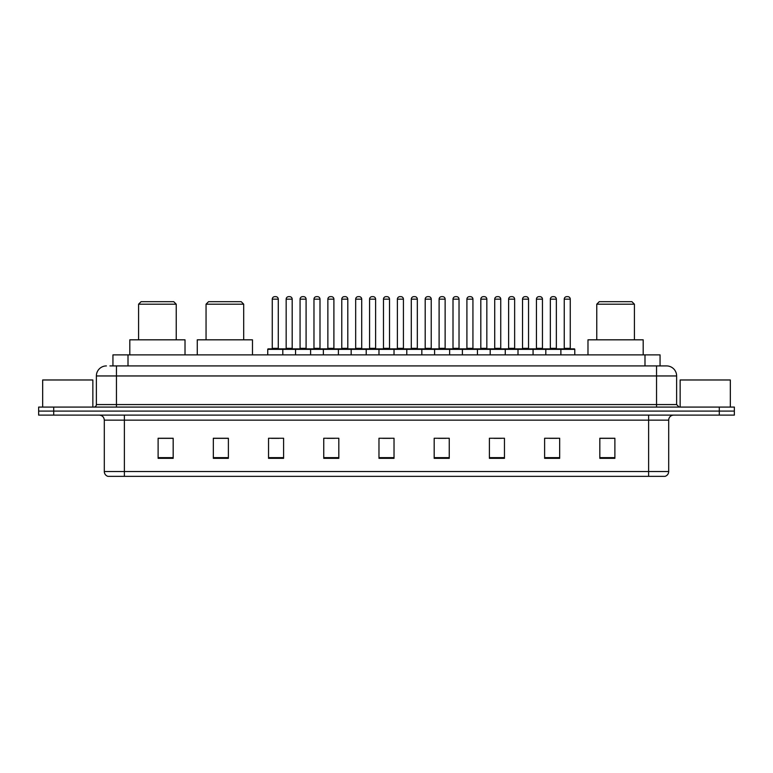 <?xml version="1.0" encoding="UTF-8"?>
<svg xmlns="http://www.w3.org/2000/svg" width="773" height="773" viewBox="0 0 773 773"><rect width="100%" height="100%" fill="white"/><g stroke="black" fill="none" stroke-linecap="round" stroke-linejoin="round"><path stroke-width="1.16" d="M109.93 365.919L116.452 365.919L109.93 365.919L112.945 365.919L112.945 354.875L660.055 354.875L660.055 365.919M106.413 365.919A10.039 10.039 0 0 0 96.374 375.958L96.374 404.569A2.512 2.512 0 0 1 93.862 407.081M676.626 375.958L116.452 375.958L116.452 365.919L666.587 365.919A10.039 10.039 0 0 1 676.626 375.958L676.626 404.569L679.138 407.081M53.704 407.081L38.65 407.081L38.65 411.091L53.704 411.091L38.65 411.091L38.65 415.111L53.704 415.111L53.704 411.091L719.296 411.091L53.704 411.091L53.704 407.081L719.296 407.081L719.296 411.091L734.35 411.091L719.296 411.091L719.296 415.111L53.704 415.111M734.35 407.081L734.35 411.091L734.35 407.081L719.296 407.081M666.432 365.919L663.07 365.919M664.828 476.352L108.172 476.352M107.92 476.352A5.015 5.015 0 0 1 104.307 471.53L124.385 471.53L124.385 476.352L648.615 476.352L648.615 471.53L668.693 471.53L668.693 420.135A5.015 5.015 0 0 1 673.718 415.111M104.307 471.53L104.307 420.135C104.007 417.082 102.336 415.41 99.282 415.111M614.883 458.331L614.883 438.252L599.829 438.252L599.829 458.331L614.883 458.331M559.671 458.331L559.671 438.252L544.617 438.252L544.617 458.331L559.671 458.331M504.46 458.331L504.46 438.252L489.396 438.252L489.396 458.331L504.46 458.331M449.248 458.331L449.248 438.252L434.184 438.252L434.184 458.331L449.248 458.331M173.171 458.331L173.171 438.252L158.117 438.252L158.117 458.331L173.171 458.331M228.383 458.331L228.383 438.252L213.329 438.252L213.329 458.331L228.383 458.331M283.604 458.331L283.604 438.252L268.54 438.252L268.54 458.331L283.604 458.331M338.816 458.331L338.816 438.252L323.752 438.252L323.752 458.331L338.816 458.331M394.027 458.331L394.027 438.252L378.973 438.252L378.973 458.331L394.027 458.331M734.35 415.111L734.35 411.091L734.35 415.111L719.296 415.111M648.615 476.352L664.683 476.352M493.966 438.349L501.493 438.349M549.584 438.349L557.111 438.349M327.124 438.349L334.651 438.349M271.507 438.349L279.034 438.349M438.349 438.349L445.876 438.349M382.732 438.349L390.268 438.349M228.383 438.349L213.329 438.349M173.171 438.349L158.117 438.349M614.883 438.349L599.829 438.349M92.857 407.081L92.857 379.978L42.67 379.978L42.67 407.081M138.589 304.185L176.234 304.185L173.722 301.673L141.101 301.673L138.589 304.185L138.589 339.82M176.234 304.185L176.234 339.82M185.018 354.875L185.018 339.82L129.806 339.82L129.806 354.875M206.053 304.185L243.698 304.185L241.186 301.673L208.555 301.673L206.053 304.185L206.053 339.82M243.698 304.185L243.698 339.82M252.481 354.875L252.481 339.82L197.27 339.82L197.27 354.875M596.766 304.185L634.411 304.185L631.899 301.673L599.278 301.673L596.766 304.185L596.766 339.82M634.411 304.185L634.411 339.82M643.194 354.875L643.194 339.82L587.982 339.82L587.982 354.875M730.33 407.081L730.33 379.978L680.143 379.978L680.143 407.081M560.222 348.855L574.281 348.855A0.502 0.502 0 0 1 574.783 349.357L267.738 349.357A0.502 0.502 0 0 1 268.241 348.855L282.3 348.855L268.241 348.855M282.802 354.875L282.802 349.357A0.502 0.502 0 0 0 282.3 348.855M278.28 299.161L272.26 299.161A2.512 2.512 0 0 1 274.763 296.648L275.768 296.648A2.512 2.512 0 0 1 278.28 299.161L278.28 348.352A0.502 0.502 0 0 0 278.782 348.855M272.26 299.161L272.26 348.352A0.502 0.502 0 0 1 271.758 348.855M267.738 349.357L267.738 354.875M295.547 354.875L295.547 349.357A0.502 0.502 0 0 1 296.049 348.855L310.108 348.855L296.049 348.855M310.601 354.875L310.601 349.357A0.502 0.502 0 0 0 310.108 348.855M306.089 299.161L300.069 299.161A2.512 2.512 0 0 1 302.572 296.648L303.576 296.648A2.512 2.512 0 0 1 306.089 299.161L306.089 348.352A0.502 0.502 0 0 0 306.591 348.855M300.069 299.161L300.069 348.352A0.502 0.502 0 0 1 299.566 348.855M323.356 354.875L323.356 349.357A0.502 0.502 0 0 1 323.858 348.855L337.907 348.855L323.858 348.855M338.41 354.875L338.41 349.357A0.502 0.502 0 0 0 337.907 348.855M333.897 299.161L327.868 299.161A2.512 2.512 0 0 1 330.38 296.648L331.385 296.648A2.512 2.512 0 0 1 333.897 299.161L333.897 348.352A0.502 0.502 0 0 0 334.4 348.855M327.868 299.161L327.868 348.352A0.502 0.502 0 0 1 327.375 348.855M351.164 354.875L351.164 349.357A0.502 0.502 0 0 1 351.667 348.855L365.716 348.855L351.667 348.855M366.218 354.875L366.218 349.357A0.502 0.502 0 0 0 365.716 348.855M361.706 299.161L355.677 299.161A2.512 2.512 0 0 1 358.189 296.648L359.194 296.648A2.512 2.512 0 0 1 361.706 299.161L361.706 348.352A0.502 0.502 0 0 0 362.208 348.855M355.677 299.161L355.677 348.352A0.502 0.502 0 0 1 355.174 348.855M378.973 354.875L378.973 349.357A0.502 0.502 0 0 1 379.475 348.855L393.525 348.855L379.475 348.855M394.027 354.875L394.027 349.357A0.502 0.502 0 0 0 393.525 348.855M389.515 299.161L383.485 299.161A2.512 2.512 0 0 1 385.998 296.648L387.002 296.648A2.512 2.512 0 0 1 389.515 299.161L389.515 348.352A0.502 0.502 0 0 0 390.017 348.855M383.485 299.161L383.485 348.352A0.502 0.502 0 0 1 382.983 348.855M406.782 354.875L406.782 349.357A0.502 0.502 0 0 1 407.284 348.855L421.333 348.855L407.284 348.855M421.836 354.875L421.836 349.357A0.502 0.502 0 0 0 421.333 348.855M417.323 299.161L411.294 299.161A2.512 2.512 0 0 1 413.806 296.648L414.811 296.648A2.512 2.512 0 0 1 417.323 299.161L417.323 348.352A0.502 0.502 0 0 0 417.826 348.855M411.294 299.161L411.294 348.352A0.502 0.502 0 0 1 410.792 348.855M434.59 354.875L434.59 349.357A0.502 0.502 0 0 1 435.093 348.855L449.142 348.855L435.093 348.855M449.644 354.875L449.644 349.357A0.502 0.502 0 0 0 449.142 348.855M445.132 299.161L439.103 299.161A2.512 2.512 0 0 1 441.615 296.648L442.62 296.648A2.512 2.512 0 0 1 445.132 299.161L445.132 348.352A0.502 0.502 0 0 0 445.625 348.855M439.103 299.161L439.103 348.352A0.502 0.502 0 0 1 438.6 348.855M462.399 354.875L462.399 349.357A0.502 0.502 0 0 1 462.892 348.855L476.951 348.855L462.892 348.855M477.453 354.875L477.453 349.357A0.502 0.502 0 0 0 476.951 348.855M472.931 299.161L466.911 299.161A2.512 2.512 0 0 1 469.424 296.648L470.428 296.648A2.512 2.512 0 0 1 472.931 299.161L472.931 348.352A0.502 0.502 0 0 0 473.434 348.855M466.911 299.161L466.911 348.352A0.502 0.502 0 0 1 466.409 348.855M490.198 354.875L490.198 349.357A0.502 0.502 0 0 1 490.7 348.855L504.759 348.855L490.7 348.855M505.262 354.875L505.262 349.357A0.502 0.502 0 0 0 504.759 348.855M500.74 299.161L494.72 299.161A2.512 2.512 0 0 1 497.232 296.648L498.237 296.648A2.512 2.512 0 0 1 500.74 299.161L500.74 348.352A0.502 0.502 0 0 0 501.242 348.855M494.72 299.161L494.72 348.352A0.502 0.502 0 0 1 494.218 348.855M518.007 354.875L518.007 349.357A0.502 0.502 0 0 1 518.509 348.855L532.568 348.855L518.509 348.855M533.07 354.875L533.07 349.357A0.502 0.502 0 0 0 532.568 348.855M528.548 299.161L522.529 299.161A2.512 2.512 0 0 1 525.041 296.648L526.046 296.648A2.512 2.512 0 0 1 528.548 299.161L528.548 348.352A0.502 0.502 0 0 0 529.051 348.855M522.529 299.161L522.529 348.352A0.502 0.502 0 0 1 522.026 348.855M545.815 354.875L545.815 349.357A0.502 0.502 0 0 1 546.318 348.855L560.377 348.855L546.318 348.855M560.879 354.875L560.879 349.357A0.502 0.502 0 0 0 560.377 348.855M556.357 299.161L550.337 299.161A2.512 2.512 0 0 1 552.85 296.648L553.845 296.648A2.512 2.512 0 0 1 556.357 299.161L556.357 348.352A0.502 0.502 0 0 0 556.86 348.855M550.337 299.161L550.337 348.352A0.502 0.502 0 0 1 549.835 348.855M296.204 348.855L282.145 348.855M286.165 299.161A2.512 2.512 0 0 1 288.667 296.648L289.672 296.648A2.512 2.512 0 0 1 292.184 299.161L286.165 299.161L286.165 348.352A0.502 0.502 0 0 1 285.662 348.855M292.184 299.161L292.184 348.352A0.502 0.502 0 0 0 292.687 348.855M324.003 348.855L309.954 348.855M313.973 299.161A2.512 2.512 0 0 1 316.476 296.648L317.481 296.648A2.512 2.512 0 0 1 319.993 299.161L313.973 299.161L313.973 348.352A0.502 0.502 0 0 1 313.471 348.855M319.993 299.161L319.993 348.352A0.502 0.502 0 0 0 320.495 348.855M351.812 348.855L337.762 348.855M341.772 299.161A2.512 2.512 0 0 1 344.285 296.648L345.289 296.648A2.512 2.512 0 0 1 347.802 299.161L341.772 299.161L341.772 348.352A0.502 0.502 0 0 1 341.27 348.855M347.802 299.161L347.802 348.352A0.502 0.502 0 0 0 348.304 348.855M379.62 348.855L365.571 348.855M369.581 299.161A2.512 2.512 0 0 1 372.093 296.648L373.098 296.648A2.512 2.512 0 0 1 375.61 299.161L369.581 299.161L369.581 348.352A0.502 0.502 0 0 1 369.079 348.855M375.61 299.161L375.61 348.352A0.502 0.502 0 0 0 376.113 348.855M407.429 348.855L393.38 348.855M397.39 299.161A2.512 2.512 0 0 1 399.902 296.648L400.907 296.648A2.512 2.512 0 0 1 403.419 299.161L397.39 299.161L397.39 348.352A0.502 0.502 0 0 1 396.887 348.855M403.419 299.161L403.419 348.352A0.502 0.502 0 0 0 403.921 348.855M435.238 348.855L421.188 348.855M425.198 299.161A2.512 2.512 0 0 1 427.711 296.648L428.715 296.648A2.512 2.512 0 0 1 431.228 299.161L425.198 299.161L425.198 348.352A0.502 0.502 0 0 1 424.696 348.855M431.228 299.161L431.228 348.352A0.502 0.502 0 0 0 431.73 348.855M463.046 348.855L448.997 348.855M453.007 299.161A2.512 2.512 0 0 1 455.519 296.648L456.524 296.648A2.512 2.512 0 0 1 459.027 299.161L453.007 299.161L453.007 348.352A0.502 0.502 0 0 1 452.505 348.855M459.027 299.161L459.027 348.352A0.502 0.502 0 0 0 459.529 348.855M490.855 348.855L476.796 348.855M480.816 299.161A2.512 2.512 0 0 1 483.328 296.648L484.333 296.648A2.512 2.512 0 0 1 486.835 299.161L480.816 299.161L480.816 348.352A0.502 0.502 0 0 1 480.313 348.855M486.835 299.161L486.835 348.352A0.502 0.502 0 0 0 487.338 348.855M518.664 348.855L504.605 348.855M508.624 299.161A2.512 2.512 0 0 1 511.137 296.648L512.141 296.648A2.512 2.512 0 0 1 514.644 299.161L508.624 299.161L508.624 348.352A0.502 0.502 0 0 1 508.122 348.855M514.644 299.161L514.644 348.352A0.502 0.502 0 0 0 515.147 348.855M546.472 348.855L532.413 348.855M536.433 299.161A2.512 2.512 0 0 1 538.945 296.648L539.95 296.648A2.512 2.512 0 0 1 542.453 299.161L536.433 299.161L536.433 348.352A0.502 0.502 0 0 1 535.931 348.855M542.453 299.161L542.453 348.352A0.502 0.502 0 0 0 542.955 348.855M564.242 299.161A2.512 2.512 0 0 1 566.754 296.648L567.749 296.648A2.512 2.512 0 0 1 570.261 299.161L564.242 299.161L564.242 348.352A0.502 0.502 0 0 1 563.739 348.855M570.261 299.161L570.261 348.352A0.502 0.502 0 0 0 570.764 348.855M574.783 349.357L574.783 354.875M128.009 365.919L128.009 354.875M644.991 365.919L644.991 354.875M116.452 407.081L116.452 375.958L96.374 375.958M96.374 404.569L676.626 404.569M656.548 365.919L656.548 407.081M648.615 415.111L648.615 420.135L104.307 420.135M668.693 420.135L648.615 420.135L648.615 471.53L124.385 471.53L124.385 415.111M394.027 457.635L378.973 457.635M338.816 457.635L323.752 457.635M283.604 457.635L268.54 457.635M228.383 457.635L213.329 457.635M173.171 457.635L158.117 457.635M449.248 457.635L434.184 457.635M504.46 457.635L489.396 457.635M559.671 457.635L544.617 457.635M614.883 457.635L599.829 457.635M272.26 348.352L278.28 348.352M300.069 348.352L306.089 348.352M327.868 348.352L333.897 348.352M355.677 348.352L361.706 348.352M383.485 348.352L389.515 348.352M411.294 348.352L417.323 348.352M439.103 348.352L445.132 348.352M466.911 348.352L472.931 348.352M494.72 348.352L500.74 348.352M522.529 348.352L528.548 348.352M550.337 348.352L556.357 348.352M286.165 348.352L292.184 348.352M313.973 348.352L319.993 348.352M341.772 348.352L347.802 348.352M369.581 348.352L375.61 348.352M397.39 348.352L403.419 348.352M425.198 348.352L431.228 348.352M453.007 348.352L459.027 348.352M480.816 348.352L486.835 348.352M508.624 348.352L514.644 348.352M536.433 348.352L542.453 348.352M564.242 348.352L570.261 348.352M665.08 476.352C667.35 475.54 668.558 473.936 668.693 471.53"/></g></svg>
